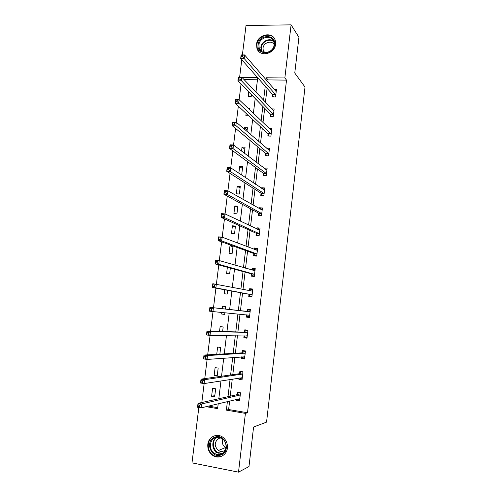 <?xml version="1.0" encoding="UTF-8"?>
<svg xmlns="http://www.w3.org/2000/svg" width="497" height="497" viewBox="0 0 497 497"><rect width="100%" height="100%" fill="white"/><g stroke="black" fill="none" stroke-linecap="round" stroke-linejoin="round"><path stroke-width="0.75" d="M275.574 44.208C274.841 54.223 259.391 57.515 256.918 48.302L256.545 44.308C257.272 34.243 272.99 30.969 275.288 40.524L275.574 44.208M227.39 448.039C226.75 455.24 218.755 459.414 213.027 455.6C209.187 452.941 207.448 449.182 207.808 444.343C208.467 436.851 217.083 432.744 222.836 437.261C226.216 439.963 227.738 443.554 227.39 448.039M242.387 54.931L246.021 25.496L291.093 24.85L298.927 37.287L294.764 73.034L305.009 87.062L266.554 422.133L253.588 427.01L248.985 466.553L238.504 472.15L191.991 462.875L198.831 407.484M241.064 84.024L239.132 99.729M238.336 106.172L236.348 122.299M235.59 128.456L233.553 145M232.826 150.864L230.738 167.843M230.049 173.41L227.906 190.817M227.253 196.085L225.054 213.927M224.445 218.891L222.19 237.181M221.619 241.84L219.307 260.577M218.773 264.926L216.406 284.11M215.909 288.142L213.493 307.749M213.02 311.594L210.598 331.226M210.082 335.438L207.69 354.846M207.125 359.43L204.758 378.608M204.149 383.572L201.813 402.514M239.635 77.215L241.79 59.752M208.467 406.092L217.729 407.67M257.458 79.781L244.102 79.632M214.673 396.792L215.648 388.797L212.586 388.3L211.61 396.283L214.673 396.792M217.201 376.036L218.171 368.078L215.108 367.618L214.139 375.558L217.201 376.036M219.867 354.144L220.68 347.471L217.618 347.043L216.729 354.324M222.619 331.549L223.172 326.976L220.121 326.572L219.525 331.462M221.842 312.458L221.65 314.036L224.7 314.415L224.905 312.756M225.352 309.078L225.657 306.581L222.606 306.214L222.296 308.736M224.613 289.751L224.128 293.739L227.172 294.087L227.632 290.31M228.104 286.446L226.383 286.104M227.359 267.268L226.595 273.549L229.639 273.866L230.341 268.082M232.087 253.75L233.025 246.04L229.987 245.76L229.049 253.464L232.087 253.75M234.522 233.739L235.454 226.067L232.422 225.818L231.484 233.478L234.522 233.739M236.945 213.828L237.87 206.199L234.845 205.982L233.913 213.598L236.945 213.828M239.355 194.023L240.281 186.431L237.255 186.238L236.33 193.818L239.355 194.023M240.399 174.236L241.753 174.317L242.673 166.762L239.653 166.601L238.846 173.211M244.325 153.175L245.052 147.193L242.039 147.062L241.548 151.069M246.972 131.407L247.425 127.729L244.412 127.623L244.238 129.058M249.606 109.762L249.78 108.358L248.102 108.315M248.699 115.795L245.866 115.708L246.145 113.422M248.767 91.939L248.22 96.43L251.221 96.486L251.445 94.691M229.639 400.992L228.614 409.528L247.506 412.74L286.527 80.116L268.088 79.905L267.846 81.949M267.082 88.317L265.417 102.202M264.69 108.309L262.981 122.56M262.279 128.4L260.527 143.024M259.863 148.603L258.067 163.6M257.427 168.912L255.588 184.294M254.986 189.332L253.097 205.093M252.526 209.858L250.594 226.005M250.053 230.496L248.078 247.028M247.568 251.24L245.543 268.169M245.071 272.101L242.996 289.428M242.561 293.075L240.442 310.768M240.026 314.241L237.908 331.953M237.454 335.748L235.354 353.249M234.864 357.374L232.795 374.657M232.254 379.124L230.217 396.19M236.535 399.333L236.41 400.383L239.554 400.899L240.511 392.804L237.373 392.301L237.112 394.475M239.063 378.049L238.902 379.397L242.039 379.882L242.996 371.831L239.858 371.358L239.604 373.527M241.579 356.877L241.387 358.523L244.518 358.977L245.468 350.969L242.337 350.528L242.082 352.684M244.083 335.823L243.853 337.761L246.984 338.184L247.928 330.213L244.804 329.809L244.549 331.953M246.562 314.974L246.313 317.111L249.432 317.502L250.376 309.575L247.251 309.196L246.997 311.327M249.003 294.441L248.755 296.566L251.873 296.926L252.805 289.037L249.687 288.695L249.451 290.72M251.432 274.015L251.184 276.127L254.296 276.456L255.228 268.61L252.116 268.299L251.911 270.014M253.849 253.694L253.6 255.8L256.713 256.092L257.632 248.289L254.526 248.009L254.358 249.419M256.253 233.484L256.005 235.572L259.111 235.839L260.03 228.08L256.924 227.825L256.794 228.937M258.645 213.375L258.397 215.456L261.497 215.692L262.416 207.97L259.316 207.746L259.217 208.56M261.024 193.37L260.776 195.439L263.876 195.644L264.783 187.965L261.689 187.767L261.627 188.288M263.391 173.465L263.143 175.528L266.237 175.702L267.144 168.061L264.025 168.123M265.746 153.672L265.497 155.723L268.585 155.865L269.486 148.261L266.485 148.131M268.088 133.973L267.846 136.01L270.927 136.128L271.822 128.568L269.163 128.475M270.418 114.378L270.175 116.41L273.251 116.497L274.145 108.973L271.753 108.911M272.735 94.884L272.493 96.903L275.568 96.965L276.456 89.479L274.288 89.441M291.093 24.85L284.849 77.967L266.268 77.774L266.019 79.837M286.527 80.116L284.849 77.967M247.506 412.74L245.412 413.386L238.504 472.15M227.415 401.533L226.377 410.137L245.412 413.386M265.255 86.248L263.572 100.245M262.832 106.401L261.111 120.771M260.403 126.66L258.633 141.403M257.955 147.025L256.141 162.146M255.501 167.501L253.638 183.002M253.029 188.083L251.122 203.975M250.544 208.777L248.593 225.06M248.046 229.583L246.046 246.257M245.537 250.507L243.487 267.579M243.014 271.536L240.915 289.012M240.473 292.683L238.336 310.532M237.914 314.029L235.771 331.897M235.311 335.723L233.192 353.373M232.689 357.536L230.602 374.968M230.061 379.472L227.993 396.681M257.67 77.681L242.107 77.52M206.081 406.67L217.618 408.64L218.208 403.75M218.817 398.724L220.972 380.907M221.538 376.248L223.725 358.2M224.246 353.889L226.458 335.624M226.943 331.661L229.179 313.178M229.62 309.556L231.857 291.093M232.316 287.291L234.503 269.219M235 265.118L237.144 247.463M237.672 243.07L239.759 225.831M240.331 221.153L242.368 204.323M242.971 199.353L244.959 182.927M245.599 177.677L247.537 161.655M248.208 156.12L250.103 140.502M250.805 134.687L252.65 119.46M253.389 113.378L255.185 98.536M255.955 92.181L257.707 77.725M228.614 409.528L226.377 410.137M268.088 79.905L266.268 77.774M239.274 399.681L236.41 400.383M214.822 395.612L211.61 396.283M217.313 375.129L214.139 375.558M242.163 378.863L238.902 379.397M244.605 358.269L241.387 358.523M247.034 337.774L243.853 337.761M225.657 306.587L222.606 306.214M224.712 314.315L221.65 314.036M249.451 317.39L246.313 317.111M250.376 309.575L247.251 309.196M252.774 289.335L249.687 288.695M255.16 269.2L252.116 268.299M232.925 246.816L229.987 245.76M257.533 249.171L254.526 248.009M235.329 227.098L232.422 225.818M259.639 229.117L256.924 227.825M237.715 207.479L234.845 205.982M261.671 209.088L259.316 207.746M240.094 187.959L237.255 186.238M263.801 189.171L261.689 187.767M242.455 168.539L239.653 166.601M265.982 169.365L264.05 167.899M244.81 149.212L242.039 147.062M247.146 129.984L244.412 127.623M237.429 399.116L239.691 399.75M239.107 392.58L238.479 392.717L240.486 393.04M199.614 405.13L198.185 404.887L197.992 406.447L199.421 406.695L199.614 405.13L201.571 403.968L201.086 407.875L197.526 407.26L198.005 403.365L201.571 403.968L240.25 394.985M239.809 398.718L201.086 407.875L199.421 406.695M198.185 404.887L198.005 403.365L236.864 394.705L238.479 392.717M197.992 406.447L197.526 407.26M214.667 437.267C224.594 432.626 231.559 451.114 221.202 454.848C211.188 459.358 204.453 440.982 214.667 437.267M221.19 454.096C227.03 452.034 227.732 442.311 222.321 438.764C220.016 437.198 217.624 436.888 215.145 437.832C209.138 439.982 208.69 450.139 214.48 453.432C216.661 454.743 218.897 454.96 221.19 454.096M225.309 450.009L223.662 451.034C221.867 451.711 220.109 451.537 218.394 450.499C214.008 446.002 214.188 441.963 218.947 438.379L220.935 437.963M214.188 435.975C206.709 438.658 206.193 451.326 213.437 455.376C216.127 456.96 218.879 457.221 221.687 456.159L223.134 455.414M225.955 447.865L225.452 447.58C222.594 445.411 221.699 442.591 222.768 439.112M274.561 44.6C273.648 55.347 256.39 55.329 258.117 44.687C258.98 34.063 276.208 33.871 274.561 44.6M258.912 44.923L259.198 48.091C261.167 55.484 273.543 52.856 274.127 44.848L273.89 41.872C272.039 34.262 259.49 36.877 258.912 44.923M264.348 52.489L263.248 50.601L263.031 48.147C263.429 42.612 271.642 39.928 274.158 44.55M274.766 39.176C270.933 31.535 257.558 35.747 256.912 44.693L257.278 48.65L259.198 51.806M239.709 377.944L240.163 378.54L242.163 378.851M242.169 371.706L240.952 371.868L242.958 372.172M202.614 380.801L201.192 380.578L200.999 382.131L202.422 382.361L202.614 380.801L204.559 379.702L204.081 383.578L200.527 383.013L201.005 379.143L204.559 379.702L242.741 374.005M242.3 377.708L204.081 383.578L202.422 382.361M201.192 380.578L201.005 379.143L239.361 373.732L240.952 371.868M200.999 382.131L200.527 383.013M241.983 356.852L242.629 357.765L244.63 358.057M245.462 351.031L243.418 351.13L245.412 351.416M205.603 356.629L204.18 356.417L203.987 357.964L205.41 358.169L205.603 356.629L207.535 355.579L207.056 359.437L203.509 358.909L203.981 355.063L207.535 355.579L245.214 353.131M244.772 356.815L207.056 359.437L205.41 358.169M204.18 356.417L203.981 355.063L241.84 352.87L243.418 351.13M203.987 357.964L203.509 358.909M244.244 335.823L245.083 337.109L247.077 337.376M247.885 330.573L245.866 330.505L247.86 330.766M208.566 332.599L207.15 332.406L206.957 333.941L208.38 334.133L208.566 332.599L210.486 331.605L210.014 335.438L206.472 334.959L206.945 331.132L210.486 331.605L247.674 332.363M247.239 336.034L210.014 335.438L208.38 334.133M207.15 332.406L206.945 331.132L244.313 332.12L245.866 330.505M206.957 333.941L206.472 334.959M249.687 315.359L246.506 314.874L247.525 316.552L249.519 316.8M250.295 310.227L248.301 309.991L250.295 310.227M211.517 308.718L210.101 308.544L209.908 310.066L211.331 310.24L211.517 308.718L213.424 307.78L212.958 311.588L209.417 311.147L209.883 307.345L250.121 311.712M249.637 315.278L212.958 311.588L211.331 310.24M210.101 308.544L209.883 307.345L246.767 311.476L248.301 309.991M209.908 310.066L209.417 311.147M251.929 296.46L249.954 296.106L251.942 296.336M249.519 290.733L250.724 289.577L252.718 289.801M249.954 296.106L248.817 294.23L212.343 287.483L212.809 283.706L252.557 291.161M214.449 284.98L216.344 284.098L215.878 287.881L212.343 287.483L212.846 286.334L214.263 286.496L214.449 284.98L213.033 284.818L212.846 286.334M252.122 294.796L215.878 287.881L214.263 286.496M212.809 283.706L213.033 284.818M254.315 276.289L252.364 275.767L254.352 275.978M252.209 270.101L253.141 269.275L255.123 269.473M252.364 275.767L251.246 273.785L215.251 263.963L215.717 260.204L219.245 260.558L254.98 270.728M217.363 261.385L219.245 260.558L218.779 264.317L215.251 263.963L215.76 262.751L217.177 262.894L217.363 261.385L215.947 261.242L215.76 262.751M254.551 274.338L218.779 264.317L217.177 262.894M215.717 260.204L215.947 261.242M256.21 256.048L254.768 255.533L256.756 255.725M254.874 249.618L255.539 249.072L257.521 249.258M254.768 255.533L253.669 253.451L218.146 240.585L218.605 236.852L222.128 237.156L257.384 250.395M220.258 237.933L222.128 237.156L221.668 240.896L218.146 240.585L218.661 239.305L220.072 239.43L220.258 237.933L218.848 237.808L218.661 239.305M256.961 253.986L221.668 240.896L220.072 239.43M218.605 236.852L218.848 237.808M257.893 235.733L257.16 235.41L259.142 235.578M257.521 229.279L259.906 229.142M257.16 235.41L256.073 233.217L221.022 217.344L221.482 213.629L224.998 213.903L259.782 230.167M223.134 214.623L224.998 213.903L224.538 217.618L221.022 217.344L221.544 216.002L222.954 216.114L223.134 214.623L221.724 214.518L221.544 216.002M259.359 233.745L224.538 217.618L222.954 216.114M221.482 213.629L221.724 214.518M259.881 215.568L261.515 215.53M260.148 209.088L262.273 209.131M259.54 215.381L258.465 213.095L223.88 194.24L224.333 190.556L227.843 190.78L262.167 210.051M225.998 191.451L227.843 190.78L227.39 194.476L223.88 194.24L224.408 192.842L225.812 192.935L225.998 191.451L224.588 191.364L224.408 192.842M261.745 213.604L227.39 194.476L225.812 192.935M224.333 190.556L224.588 191.364M261.994 195.52L263.882 195.594M262.876 189.115L264.634 189.227M261.9 195.464L260.844 193.072L226.719 171.279L227.172 167.613L230.676 167.8L264.541 190.034M228.844 168.421L230.676 167.8L230.223 171.477L226.719 171.279L227.253 169.819L228.657 169.893L228.844 168.421L227.433 168.346L227.253 169.819M264.118 193.569L230.223 171.477L228.657 169.893M227.172 167.613L227.433 168.346M265.634 169.347L266.982 169.421M264.236 175.59L263.217 173.161L229.546 148.454L229.993 144.807L233.491 144.956L266.895 170.123M231.67 145.528L233.491 144.956L233.043 148.609L229.546 148.454L230.086 146.932L231.49 146.994L231.67 145.528L230.266 145.466L230.086 146.932M266.479 173.639L233.043 148.609L231.49 146.994M229.993 144.807L230.266 145.466M268.281 149.672L269.318 149.715M266.535 155.772L265.572 153.343L232.347 125.766L232.801 122.138L236.292 122.25L269.244 150.311M234.478 122.771L236.292 122.25L235.845 125.878L232.347 125.766L232.9 124.182L234.298 124.225L234.478 122.771L233.081 122.728L232.9 124.182M268.827 153.815L234.298 124.225M232.801 122.138L233.081 122.728M270.846 130.09L271.635 130.115M268.834 136.054L267.914 133.631L235.143 103.208L235.584 99.605L239.076 99.68L271.579 130.605M237.274 100.145L239.076 99.68L238.628 103.283L235.143 103.208L235.696 101.562L237.094 101.593L237.274 100.145L235.876 100.121L235.696 101.562M271.169 134.091L237.094 101.593M235.584 99.605L235.876 100.121M273.35 110.601L273.946 110.614M271.12 116.435L270.25 114.024L237.914 80.781L238.355 77.203L241.84 77.24L273.903 110.999M240.051 77.656L241.84 77.24L241.399 80.825L237.914 80.781L238.473 79.079L239.871 79.098L240.051 77.656L238.653 77.644L238.473 79.079M273.493 114.465L239.871 79.098M238.355 77.203L238.653 77.644M275.804 91.206L276.251 91.212M273.4 96.921L272.567 94.511L240.672 58.491L241.113 54.931L244.586 54.931L276.214 91.491M242.809 55.304L244.586 54.931L244.151 58.497L240.672 58.491L241.238 56.733L242.635 56.733L242.809 55.304L241.418 55.304L241.238 56.733M275.804 94.939L242.635 56.733M241.113 54.931L241.418 55.304M240.008 395.214L236.864 394.705M240.181 395.084L237.038 394.568M222.482 453.407L216.916 452.413C211.567 449.35 211.442 440.156 216.686 437.391M217.518 437.298C209.181 440.851 214.605 455.998 223.165 452.897M261.397 51.222L260.844 47.395C261.316 41.363 269.498 37.424 273.679 41.263M273.897 41.897C269.958 37.89 261.733 41.655 261.273 47.625L261.938 51.595M242.25 377.639L241.94 377.596M242.499 374.21L239.361 373.732M242.666 374.092L239.529 373.614M244.723 356.74L244.282 356.678M244.978 353.317L241.84 352.87M245.145 353.212L242.008 352.764M247.189 335.953L246.4 335.848M247.438 332.53L244.313 332.12M247.605 332.443L244.474 332.027M249.892 311.861L246.767 311.476M250.053 311.781L246.928 311.402M252.078 294.709L248.954 294.348M251.936 294.584L248.817 294.23M254.501 274.245L251.383 273.922M254.365 274.108L251.246 273.785M254.911 270.784L254.389 270.735M256.912 253.892L253.799 253.594M256.775 253.743L253.669 253.451M257.322 250.451L256.98 250.42M259.31 233.64L256.203 233.379M259.179 233.484L256.073 233.217M261.702 213.499L258.595 213.269M261.571 213.325L258.465 213.095M264.075 193.457L260.975 193.258M263.944 193.277L260.844 193.072M266.435 173.528L263.342 173.354M266.311 173.329L263.217 173.161M268.784 153.691L265.696 153.548M268.66 153.486L265.572 153.343M271.126 133.966L268.038 133.848M271.002 133.749L267.914 133.631M273.449 114.335L270.374 114.254M273.325 114.105L270.25 114.024M275.767 94.809L272.691 94.753M275.642 94.567L272.567 94.511M213.027 455.6L213.48 455.407M240.101 395.171L236.957 394.655M218.568 453.196L219.189 452.935M222.569 453.351L216.916 452.413L214.48 453.432M218.394 450.499L225.452 447.58M263.248 50.601L264.777 52.552M261.416 51.234L259.198 48.091M242.598 374.16L239.461 373.682M245.089 353.268L241.952 352.82M247.562 332.481L244.431 332.071M250.022 311.812L246.897 311.426M254.905 270.79L254.427 270.747"/></g></svg>
